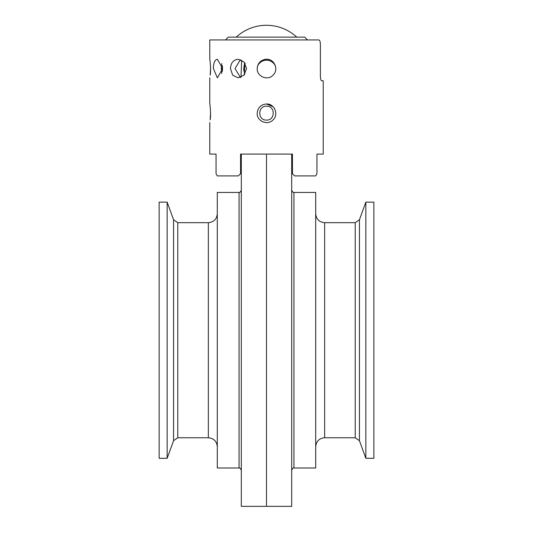 <?xml version="1.0" encoding="UTF-8"?>
<svg xmlns="http://www.w3.org/2000/svg" width="533" height="533" viewBox="0 0 533 533"><rect width="100%" height="100%" fill="white"/><g stroke="black" fill="none" stroke-linecap="round" stroke-linejoin="round"><path stroke-width="0.8" d="M173.565 440.698L173.565 219.743L167.155 202.14L159.14 202.14L159.14 458.3L167.155 458.3L173.565 440.698L177.769 437.753L177.769 222.681L208.35 222.681L208.35 437.753L177.769 437.753M266.5 154.896C244.807 154.017 244.807 154.017 266.5 154.896L266.5 505.544L266.5 154.896C288.193 154.017 288.193 154.017 266.5 154.896M239.07 467.994L217.297 467.994L217.297 192.446L239.07 192.446L239.07 467.994C239.397 467.348 240.143 468.094 241.309 470.233M241.309 154.09L241.309 506.35L291.691 506.35L291.691 154.09M167.155 202.14L167.155 458.3M373.86 458.3L373.86 202.14L365.845 202.14L365.845 458.3L373.86 458.3M293.93 192.446L293.93 467.994L315.703 467.994L315.703 192.446L293.93 192.446C293.603 193.093 292.857 192.346 291.691 190.208M324.65 222.681L324.65 437.753L355.231 437.753L355.231 222.681L324.65 222.681C319.22 222.154 316.236 219.17 315.703 213.74M355.231 222.681L359.435 219.743L359.435 440.698L365.845 458.3M294.682 175.917L292.444 173.685L294.682 175.917L315.723 175.917L294.682 175.917L292.444 173.685L292.444 154.09L240.556 154.09L240.556 173.685L238.318 175.917L240.556 173.685L238.318 175.917L217.277 175.917L238.318 175.917L217.277 175.917L216.058 173.685L216.058 154.09L216.058 173.685M274.608 108.732L274.362 108.319M273.083 106.72L266.5 103.988C274.468 103.562 279.006 114.542 273.076 119.872C267.746 125.801 256.766 121.264 257.192 113.296C257.745 107.646 260.85 104.541 266.5 103.988M222.421 71.342L222.421 65.766M316.942 173.685L316.942 154.09L316.942 173.685L315.723 175.917M209.782 122.597L209.782 154.09L216.058 154.09M316.942 154.09L323.218 154.09L323.218 80.73L321.606 80.73C320.906 80.463 320.5 78.971 320.38 76.252L320.38 44.406C320.326 41.687 319.807 40.195 318.807 39.935L209.782 39.935L209.782 59.256C209.935 58.83 211.141 69.81 210.162 75.14L210.548 68.564M257.192 68.564C257.745 62.914 260.85 59.809 266.5 59.256C274.468 58.83 279.006 69.81 273.076 75.14C267.746 81.069 256.766 76.532 257.192 68.564M230.469 68.564C230.816 62.914 233.374 59.809 238.138 59.256L244.027 61.981L246.579 68.564L244.027 75.14L238.138 77.865L232.635 75.14L230.469 68.564M213.393 68.564C213.447 62.914 214.772 59.809 217.377 59.256L222.694 68.564L217.377 77.865L213.393 68.564M209.782 77.865L209.782 103.988C209.935 103.562 211.141 114.542 210.162 119.872L210.548 113.296M221.775 63.574L221.295 68.564L221.775 73.547M240.41 59.623L235.033 68.564L240.41 77.498M266.5 120.092C257.546 120.518 257.546 105.781 266.5 106.207C275.454 105.781 275.454 120.518 266.5 120.092M241.682 60.162L240.989 77.285M244.327 74.8L244.834 62.987A22.726 22.726 0 0 0 243.808 71.009M307.474 39.935L304.683 37.143L228.317 37.143L225.526 39.935M245.22 63.58A22.186 22.186 0 0 0 244.754 74.247M268.745 59.536A10.56 10.56 0 0 0 264.255 59.536M275.581 66.552A9.661 9.661 0 0 0 257.419 66.552M222.321 68.564L221.295 68.564M239.07 192.446C239.397 193.093 240.143 192.346 241.309 190.208M173.565 219.743L177.769 222.681M208.35 437.753C213.78 438.286 216.764 441.271 217.297 446.701M208.35 222.681C213.78 222.154 216.764 219.17 217.297 213.74M293.93 467.994C293.603 467.348 292.857 468.094 291.691 470.233M359.435 440.698L355.231 437.753M359.435 219.743L365.845 202.14M324.65 437.753C319.22 438.286 316.236 441.271 315.703 446.701M296.781 37.143A44.572 44.572 0 0 0 236.219 37.143"/></g></svg>
